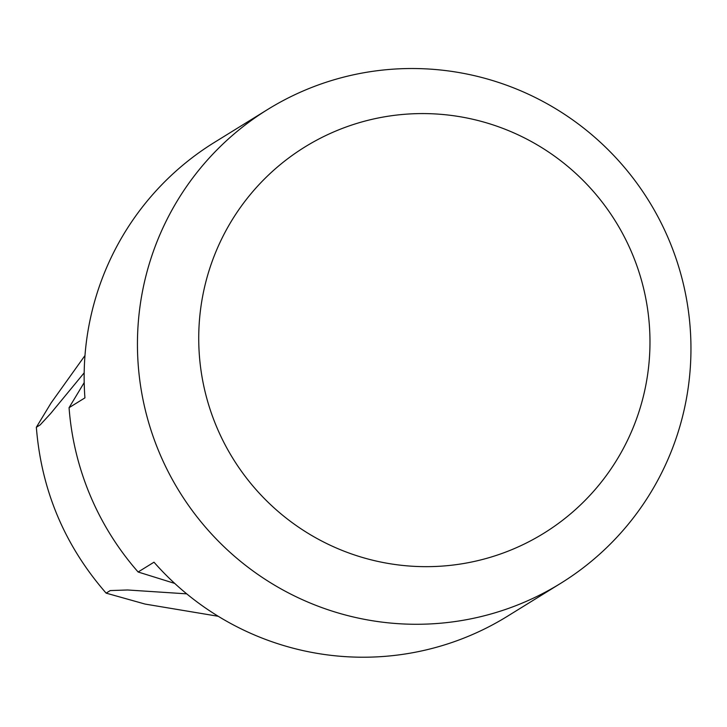 <?xml version="1.0" encoding="UTF-8"?>
<svg xmlns="http://www.w3.org/2000/svg" width="727" height="727" viewBox="0 0 727 727"><rect width="100%" height="100%" fill="white"/><g stroke="black" fill="none" stroke-linecap="round" stroke-linejoin="round"><path stroke-width="1.09" d="M669.049 240.11A278.568 276.06 58.3 0 0 267.736 109.441A278.568 276.06 58.3 0 0 159.349 452.685A278.568 276.06 58.3 0 0 560.662 583.354A278.568 276.06 58.3 0 0 669.049 240.11M632.117 253.469A227.106 225.061 58.3 0 0 336.365 130.805A227.106 225.061 58.3 0 0 216.591 426.776A227.106 225.061 58.3 0 0 512.335 549.439A227.106 225.061 58.3 0 0 632.117 253.469M267.736 109.441L214.438 142.383A278.568 276.06 58.3 0 0 84.923 397.878L69.065 407.683A278.568 276.06 58.3 0 0 90.193 495.432A278.568 276.06 58.3 0 0 138.13 572.004L153.997 562.198A278.568 276.06 58.3 0 0 507.373 616.296L560.662 583.354M69.065 407.683L84.205 382.575M174.707 583.408L138.13 572.004M218.236 616.287L145.127 604.082L106.142 593.141L110.24 590.569L127.634 589.988L186.712 593.85M84.178 372.833L50.554 413.645L40.139 424.922L36.35 427.276L51.099 402.922L84.986 355.521M106.142 593.15C64.621 545.523 41.357 490.234 36.35 427.276"/></g></svg>
